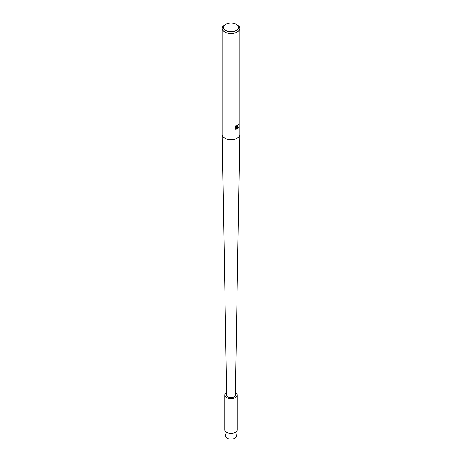 <?xml version="1.0" encoding="UTF-8"?>
<svg xmlns="http://www.w3.org/2000/svg" width="462" height="462" viewBox="0 0 462 462"><rect width="100%" height="100%" fill="white"/><g stroke="black" fill="none" stroke-linecap="round" stroke-linejoin="round"><path stroke-width="0.69" d="M235.418 392.469A6.254 3.609 180 0 1 237.254 395.022L237.254 429.735A6.254 3.609 180 0 1 237.243 429.949L236.619 436.053A5.625 3.251 180 0 1 234.979 438.161A5.625 3.251 180 0 1 227.258 438.288A5.625 3.251 180 0 1 226.594 433.847M234.118 396.818A4.406 2.547 180 0 1 229.314 397.372A4.406 2.547 180 0 1 226.594 395.022A4.406 2.547 180 0 1 226.617 394.739A4.406 2.547 180 0 0 226.594 395.022A4.406 2.547 180 0 0 229.314 397.372A4.406 2.547 180 0 0 234.118 396.818A4.406 2.547 180 0 0 235.406 395.022A4.406 2.547 180 0 1 234.118 396.818M236.307 24.371L237.191 24.879A8.755 5.053 180 0 1 239.755 28.453L239.755 134.644A8.755 5.053 180 0 1 239.755 134.696A8.755 5.053 180 0 1 237.191 138.219A8.755 5.053 180 0 1 227.691 139.322A8.755 5.053 180 0 1 222.245 134.696A8.755 5.053 180 0 1 222.245 134.644L222.245 28.453A8.755 5.053 180 0 1 224.809 24.879L225.693 24.371A7.502 4.331 180 0 1 236.307 24.371A7.502 4.331 180 0 1 236.307 30.498A7.502 4.331 180 0 1 225.693 30.498A7.502 4.331 180 0 1 225.693 24.371L224.809 24.879M239.755 134.696L235.377 395.045A4.377 2.529 180 0 1 234.095 396.806A4.377 2.529 180 0 1 229.343 397.36A4.377 2.529 180 0 1 226.623 395.045L222.245 134.696M236.122 125.341L236.313 126.449L237.191 126.282L237.849 124.844A8.755 5.053 0 0 0 238.34 124.451L237.191 126.963L236.44 127.246L238.617 127.125L237.191 129.152L236.821 129.308L236.013 127.275L236.013 129.331L235.308 128.915L235.308 126.38M239.755 28.453A8.755 5.053 180 0 1 237.191 32.028A8.755 5.053 180 0 1 227.65 33.12A8.755 5.053 180 0 1 222.245 28.453M235.089 126.825L236.405 125.075M238.294 124.492L236.44 127.246M236.29 126.432L236.03 125.433M235.62 129.169L235.967 129.302L236.013 127.275M236.804 129.273L238.559 127.137M237.243 429.949A6.254 3.609 180 0 1 235.424 432.288A6.254 3.609 180 0 1 228.777 433.113A6.254 3.609 180 0 1 224.757 429.949A6.254 3.609 180 0 1 224.746 429.735L224.746 395.022A6.254 3.609 180 0 1 226.576 392.469A6.254 3.609 180 0 1 226.582 392.469M234.979 438.161A5.625 3.251 180 0 1 229.002 438.9A5.625 3.251 180 0 1 225.381 436.053L224.757 429.949M237.254 395.022A6.254 3.609 180 0 1 235.424 397.574A6.254 3.609 180 0 1 228.609 398.354A6.254 3.609 180 0 1 224.746 395.022"/></g></svg>
